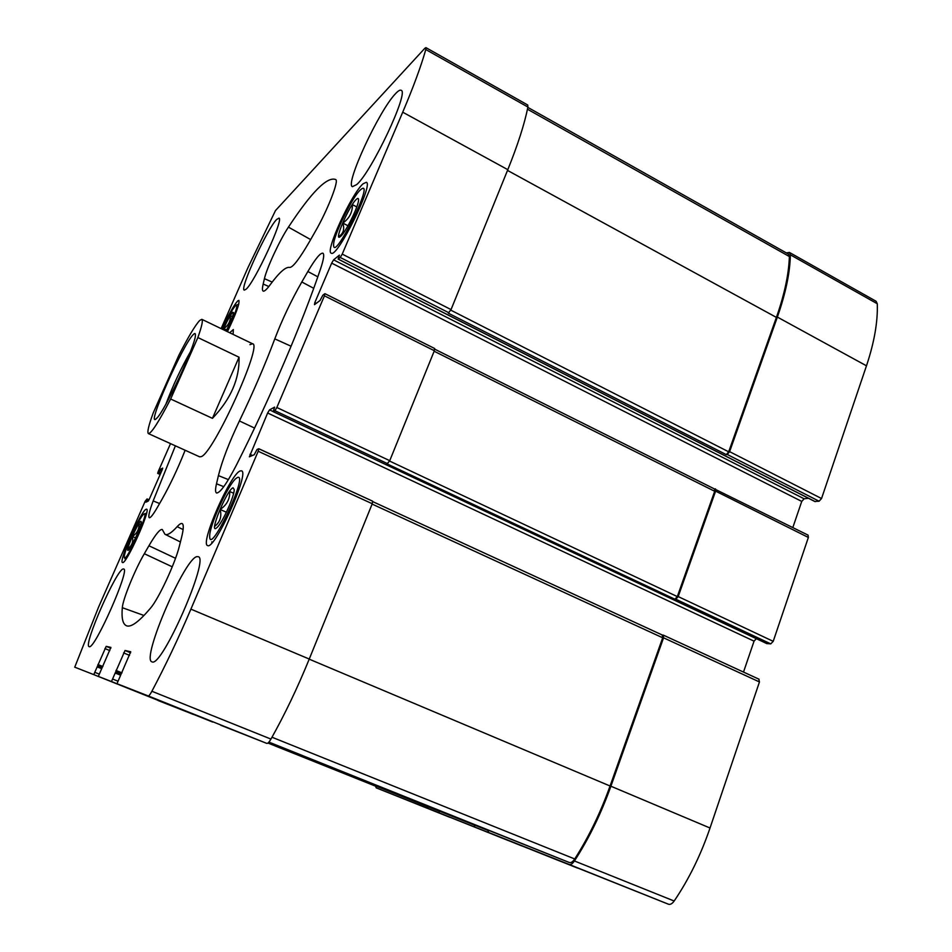 <?xml version="1.0" encoding="UTF-8"?>
<svg xmlns="http://www.w3.org/2000/svg" width="952" height="952" viewBox="0 0 952 952"><rect width="100%" height="100%" fill="white"/><g stroke="black" fill="none" stroke-linecap="round" stroke-linejoin="round"><path stroke-width="1.43" d="M560.907 861.465L439.288 812.889L561.109 861.5M375.516 786.15L376.23 787.851L508.023 840.402M814.876 501.442L819.089 501.216L821.54 498.527L866.475 365.806C874.305 342.315 877.911 321.633 877.28 303.748L876.102 301.284L789.41 252.435L786.364 252.923M792.837 527.515L801.739 501.418L804.131 498.788L808.486 498.277M766.8 643.564L770.763 643.873L773.214 641.339L808.367 537.452L808.069 535.131L714.357 488.888M756.304 638.673L754.055 641.148L267.643 413.001L249.364 456.817L254.232 454.723L257.028 449.487L258.801 448.725L258.194 451.26L190.9 609.137C178.369 638.459 165.362 665.829 151.892 691.259C150.154 694.472 148.94 696.031 148.25 695.936L116.989 683.703L130.721 651.751L125.021 650.502L111.467 681.537L98.342 676.408L110.896 647.396L106.184 646.36L93.772 674.623L74.744 667.173L98.437 607.435L145.12 501.347L147.048 498.931L145.87 502.18L148.155 501.18L149.345 499.086L162.185 469.848L162.697 468.098L160.293 469.407L158.484 472.954L157.687 473.37L158.187 471.645L170.515 443.632M743.5 672.076L754.055 641.148M488.031 830.489L488.352 832.369L668.471 904.221C670.315 904.805 672.207 903.734 674.171 901.02C688.843 879.362 700.791 855.027 710.025 828.014L759.458 681.953L758.803 679.181M240.273 470.919C230.693 473.43 199.765 543.782 207.56 545.52C214.271 551.053 250.162 471.978 241.499 470.847L240.273 470.919M363.057 183.807C351.526 193.708 324.822 251.745 331.189 253.137C336.794 258.837 374.041 183.867 366.306 182.272L363.057 183.807M146.191 509.225C141.396 510.153 118.31 562.001 122.499 562.513C125.735 565.619 151.201 509.308 146.62 509.189L146.191 509.225M227.445 331.665C235.953 313.922 239.773 303.498 238.892 300.368L237.702 300.939C233.787 305.33 228.54 314.684 221.935 329.011M197.207 556.622C185.366 556.539 140.956 659.105 151.88 661.83L152.082 661.902C161.959 667.733 210.095 557.396 198.159 556.706L197.207 556.622M123.296 568.963C116.965 568.427 82.907 645.623 89.119 646.634L89.202 646.658C94.367 650.311 130.448 568.82 123.677 568.998L123.296 568.963M276.675 219.472C267.107 228.778 239.25 289.491 244.271 290.134L246.044 289.253C254.66 282.339 284.35 218.103 278.924 218.127L276.675 219.472M395.746 93.451C379.408 109.777 344.553 184.831 352.466 186.663L356.679 184.593C371.482 172.288 409.669 91.202 401.066 90.285C400.018 89.762 398.245 90.809 395.746 93.451M148.393 433.588C146.989 432.434 148.607 425.532 153.248 412.87L178.797 355.417C188.198 336.996 195.172 325.346 199.694 320.467L201.836 319.325C203.181 320.169 201.86 326.25 197.873 337.543L170.646 399.007C158.651 422.081 151.237 433.612 148.393 433.588L199.67 456.841L201.253 456.627C213.426 453.247 263.038 343.886 252.554 343.767L249.912 344.648M218.413 475.607L216.509 483.783C215.211 489.387 215.259 492.47 216.616 493.029C220.221 492.886 226.802 483.592 236.382 465.147C270.213 398.269 302.641 322.264 320.669 268.488C323.644 259.503 324.418 254.422 322.978 253.232C320.479 252.566 315.445 258.658 307.865 271.522L301.808 281.982C291.169 300.606 282.161 319.575 274.795 338.876C265.132 364.604 253.339 391.962 239.416 420.951C229.123 442.561 222.113 460.78 218.413 475.607L228.409 479.618M144.323 553.719C134.994 569.546 122.808 599.355 122.32 607.697C121.368 618.455 122.867 624.524 126.818 625.892C131.388 627.32 139.266 621.43 150.475 608.197C158.532 599.094 175.37 562.929 179.381 546.079L181.499 537.702C183.581 529.336 183.831 524.635 182.249 523.624C181.201 523.064 179.511 524.064 177.191 526.646C171.348 533.072 167.255 535.607 164.922 534.25L162.292 529.526C160.114 528.836 155.652 534.25 148.929 545.758L144.323 553.719L172.252 566.821M175.394 445.845L153.177 500.907C149.345 511.2 148.048 516.817 149.309 517.757C150.583 517.936 153.32 514.401 157.496 507.178L161.971 499.372C170.11 484.901 177.631 469.038 184.521 451.772L185.116 450.248M233.109 334.402L233.335 329.57L229.67 332.748M273.081 411.55L269.523 409.872L267.643 413.001M269.523 409.872L274.604 407.135L273.188 411.621L274.914 410.693L276.842 407.492L324.442 295.834L324.775 293.751L322.835 295.203L320.027 300.523L314.469 304.664L314.815 302.605L331.677 263.133L333.605 259.86L339.388 255.124L338.138 259.123L340.245 257.468L342.232 254.101L402.72 112.193C413.335 87.167 421.034 66.295 425.794 49.552L425.901 47.624L424.842 48.29L275.497 210.547L247.889 267.786L221.126 328.618M289.575 267.441C292.669 267.714 299.273 259.146 309.412 241.76L315.219 231.598C327.369 210.678 339.126 180.701 335.747 179.595L335.58 179.488C327.06 176.417 311.352 192.304 288.432 227.135C279.924 239.785 266.715 268.155 264.43 278.662L263.18 284.041C262.181 288.325 262.205 290.681 263.24 291.122C264.418 291.502 266.703 289.42 270.082 284.874C279.245 272.45 285.743 266.643 289.575 267.441M473.882 826.622L475.322 825.384M577.305 867.986L488.352 832.369L569.082 864.428C570.724 864.928 572.509 863.773 574.425 860.965C588.919 838.605 601.081 813.686 610.898 786.221L663.556 637.816L663.354 635.139L662.366 635.055M770.763 643.873L675.837 599.225L678.193 596.571L715.606 491.137L715.44 488.84M819.089 501.216L727.233 454.461L729.613 451.653L777.367 317.075C785.697 293.275 790.041 272.522 790.362 254.815L789.41 252.435M449.856 817.316L376.23 787.851L427.15 808.069L428.412 806.927M439.074 811.187L439.288 812.889L521.66 845.864M212.677 722.009L98.342 676.408L193.125 714.345M220.745 725.234L266.798 743.393C267.762 743.619 269.154 742.179 270.951 739.085C284.755 714.524 297.524 687.844 309.257 659.046L190.9 609.137M258.873 448.82L372.625 501.18L372.256 503.751L309.257 659.046M434.421 348.539L434.35 350.717L389.737 460.685L387.095 463.898L674.956 599.236L677.312 596.583L714.69 491.268L714.524 488.971L434.802 349.205M675.837 599.225L674.956 599.236M425.901 47.624L527.717 104.994L527.92 107.052C524.469 124.105 517.769 144.978 507.809 169.67L451.046 309.59L448.285 313.148L726.305 454.628L728.685 451.819L776.404 317.397C784.519 294.263 788.839 273.974 789.375 256.54L788.423 254.089L527.848 107.397M727.233 454.461L726.305 454.628M158.02 700.505L186.425 711.668M439.812 811.485L268.285 742.762L474.703 825.146M376.885 786.697L267.94 743.048L427.888 806.713M488.923 830.834L268.524 742.524L569.344 862.524C570.998 863.024 572.807 861.834 574.734 858.966C588.752 837.01 600.522 812.699 610.065 786.007L662.687 637.781L662.235 635.043M226.921 331.415C235.311 313.863 238.297 305.128 235.917 305.223L235.763 305.354C232.431 309.114 227.98 317.075 222.423 329.249M226.1 331.022C230.503 322.264 232.978 316.112 233.514 312.565L232.716 312.28C230.265 315.112 227.088 320.883 223.208 329.63M232.466 316.659L230.42 315.671C230.598 321.122 228.385 325.441 223.791 328.63L226.624 329.999M144.121 513.913L143.585 514.282C139.171 517.555 123.855 551.363 124.319 556.837C124.057 567.106 149.892 511.105 144.121 513.913M140.884 521.303C137.921 521.886 123.962 554.421 128.579 550.03C131.459 547.912 141.658 525.373 141.301 521.898L140.884 521.303M140.777 524.588L138.956 523.79C139.278 529.098 137.1 533.334 132.411 536.511C133.482 541.557 132.042 545.579 128.068 548.578M360.487 189.817C352.514 196.6 333.545 235.263 333.605 244.569C332.783 264.477 376.111 177.155 360.915 189.448L360.487 189.817M356.453 199.254C349.098 205.453 332.772 243.462 340.518 236.429C345.433 232.847 358.595 206.322 358.559 200.051C358.63 198.206 357.928 197.933 356.453 199.254M356.786 206.905L352.478 204.668C352.466 212.451 349.229 218.591 342.791 223.077C344.743 229.099 343.446 233.526 338.912 236.37M211.844 541.843L211.891 542.902M237.465 477.476L235.906 478.535C227.897 485.02 209.309 525.873 209.69 536.214C209.214 557.206 249.234 472.62 237.465 477.476M233.05 487.793C226.826 489.447 207.798 536.25 216.925 527.61C222.161 523.386 234.501 496.194 234.216 489.554L233.05 487.793M233.633 493.267L229.73 491.518C229.979 499.026 226.79 505.012 220.15 509.463C221.875 516.472 220.138 522.029 214.902 526.159M135.553 537.868L132.411 536.511M226.409 512.247L220.15 509.463M348.004 225.767L342.791 223.077M197.873 337.543L239.047 357.226C239.642 378.777 230.777 399.15 212.439 418.344L239.047 357.226M170.646 399.007L212.439 418.344M193.53 334.342C194.934 333.01 195.565 333.343 195.41 335.354C195.553 345.231 164.244 412.168 156.58 418.392C144.597 430.851 183.26 343.22 193.53 334.342M165.981 403.981C172.728 385.941 180.868 368.555 190.388 351.8M668.471 904.221L569.082 864.428M674.171 901.02L574.425 860.965M710.025 828.014L610.898 786.221M759.458 681.953L663.556 637.816M773.214 641.339L678.193 596.571M808.367 537.452L715.606 491.137M821.54 498.527L729.613 451.653M866.475 365.806L777.367 317.075M877.28 303.748L790.362 254.815M507.868 840.378L427.15 808.069M212.57 722.009L111.467 681.537M117.703 681.073L112.907 679.157M120.297 675.087L115.501 673.159M120.892 673.861L115.87 671.838L120.904 673.861M121.987 672.862L115.977 670.434M129.567 655.357L123.57 652.917M130.591 652.774L125.021 650.502M266.798 743.393L148.25 695.936M270.951 739.085L151.892 691.259M372.256 503.751L258.194 451.26M252.494 455.484L249.983 454.33M767.086 643.695L273.188 411.621M387.678 463.719L274.914 410.693M389.737 460.685L276.842 407.492M434.35 350.717L324.442 295.834M316.266 303.319L314.815 302.605M801.739 501.418L331.677 263.133M804.131 498.788L333.605 259.86M815.269 501.644L338.246 259.087M448.927 312.791L340.245 257.468M451.046 309.59L342.232 254.101M507.809 169.67L402.72 112.193M527.92 107.052L425.794 49.552M160.162 474.477L157.687 473.37L160.15 474.501M160.448 473.822L158.484 472.954M160.924 472.727L159.067 471.894M161.554 471.288L159.71 470.455M162.042 470.193L160.293 469.407M147.036 501.668L146.144 501.287M148.571 500.621L146.786 499.836M147.072 498.931L149.012 499.788L147.072 498.943M186.33 711.668L93.772 674.623M99.032 674.028L95.057 672.433M101.4 668.578L97.437 666.983M101.947 667.459L97.794 665.793L101.947 667.459M102.899 666.531L97.925 664.52M109.849 650.585L104.887 648.574M110.789 648.241L106.184 646.36M474.441 825.134L268.452 742.596M427.674 806.701L268.214 742.822M728.685 451.819L450.796 310.15M776.404 317.397L507.511 170.408M789.375 256.54L527.467 109.218M677.312 596.583L389.582 461.054M714.69 491.268L434.148 351.24M662.687 637.781L372.125 504.084M610.065 786.007L309.21 659.165M574.734 858.966L271.986 737.229M569.344 862.524L268.904 742.108M159.591 503.537L153.177 500.907M143.978 615.48L122.32 607.697M183.105 529.586L177.191 526.646M175.525 558.288L148.929 545.758M223.756 486.674L216.509 483.783M317.813 276.818L307.865 271.522M313.732 288.313L301.808 281.982M291.098 346.242L274.795 338.876M254.553 428.067L239.416 420.951M268.833 286.528L263.18 284.041M272.189 282.078L264.43 278.662M310.649 239.583L288.432 227.135M759.077 679.252L663.354 635.139M372.625 501.18L258.801 448.725M766.931 643.659L273.117 411.633M434.671 348.515L324.965 293.692M815.043 501.609L338.138 259.123M662.473 635.103L372.803 501.644M165.196 534.381L180.416 541.974M236.774 304.926L238.726 304.247M124.688 557.765L125.474 559.8M144.525 513.925L146.584 513.14M201.836 319.325L252.554 343.767"/></g></svg>
